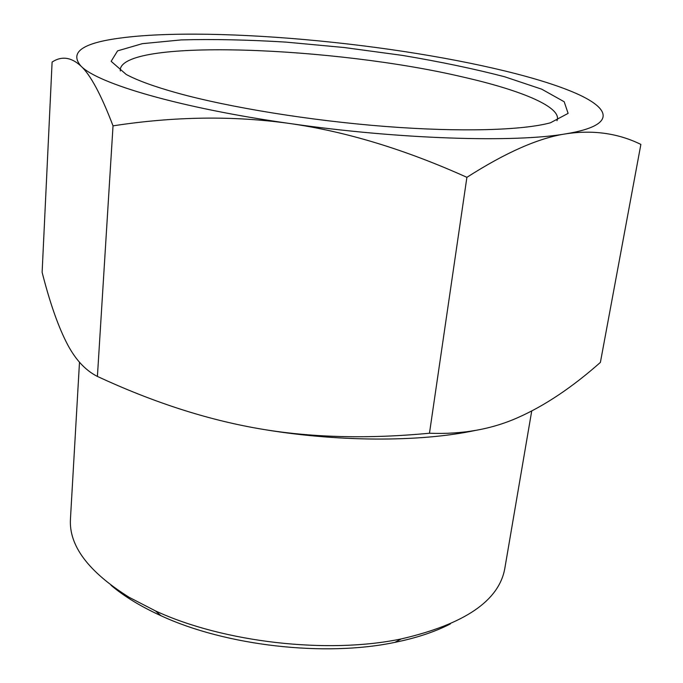 <?xml version="1.0" encoding="UTF-8"?>
<svg xmlns="http://www.w3.org/2000/svg" width="683" height="683" viewBox="0 0 683 683"><rect width="100%" height="100%" fill="white"/><g stroke="black" fill="none" stroke-linecap="round" stroke-linejoin="round"><path stroke-width="1.02" d="M429.47 433.227C462.323 434.533 491.931 429.266 518.303 417.415C544.983 405.565 572.345 387.227 600.391 362.4L640.876 144.403C618.132 133.27 593.143 129.744 565.9 133.825C618.841 125.151 611.311 107.026 568.623 90.293L563.953 88.483C520.694 72.244 449.943 57.398 376.401 47.554C300.025 37.317 219.397 32.238 159.446 34.799C145.069 35.414 132.186 36.481 120.789 37.992C82.549 42.952 69.239 52.284 80.859 65.986C97.336 83.522 179.86 107.991 289.72 123.495C233.415 115.598 174.515 116.383 113.028 125.851C101.118 94.621 90.387 74.669 80.859 65.986C71.211 57.15 61.632 55.835 52.104 62.051L42.124 272.312C49.492 301.314 57.44 324.348 65.961 341.423C74.345 358.421 84.829 370.092 97.413 376.444C152.804 402.15 206.403 419.507 258.208 428.531C309.886 437.598 366.967 439.16 429.47 433.227L466.899 177.324C404.976 149.423 345.914 131.486 289.72 123.495C398.949 139.349 515.289 142.824 565.9 133.825C538.921 137.855 505.924 152.352 466.899 177.324M475.752 430.358C419.925 442.353 335.566 442.14 258.208 428.531M113.028 125.851L97.413 376.444M111.022 585.271C124.161 596.387 140.792 606.53 160.932 615.707C225.808 645.845 324.886 657.131 394.885 642.361C416.57 637.948 435.062 631.809 450.353 623.929M531.716 411.021L504.788 568.563C499 600.844 464.491 624.288 401.254 638.921C327.917 654.357 223.478 642.455 155.493 610.918L129.275 597.386C88.448 571.842 68.829 545.743 70.443 519.08L79.493 362.221M120.328 70.972L120.234 69.376C125.006 38.086 335.763 46.982 462.536 76.931C518.935 89.686 559.531 106.01 557.439 119.192L556.978 120.729M177.503 93.084C229.445 107.453 310.594 120.678 385.741 126.492C460.923 132.289 522.922 130.316 550.464 122.786L568.111 113.378L564.184 101.75L541.739 89.191L504.66 76.769C474.139 68.821 440.023 61.692 402.304 55.383L344.164 47.52L285.742 42.098C247.57 39.768 212.72 39.033 181.2 39.913L142.277 43.678L117.578 50.866L111.141 61.316L126.218 74.456C137.462 80.492 154.554 86.698 177.503 93.084M394.885 642.361L401.254 638.921M160.932 615.707L155.493 610.918"/></g></svg>
